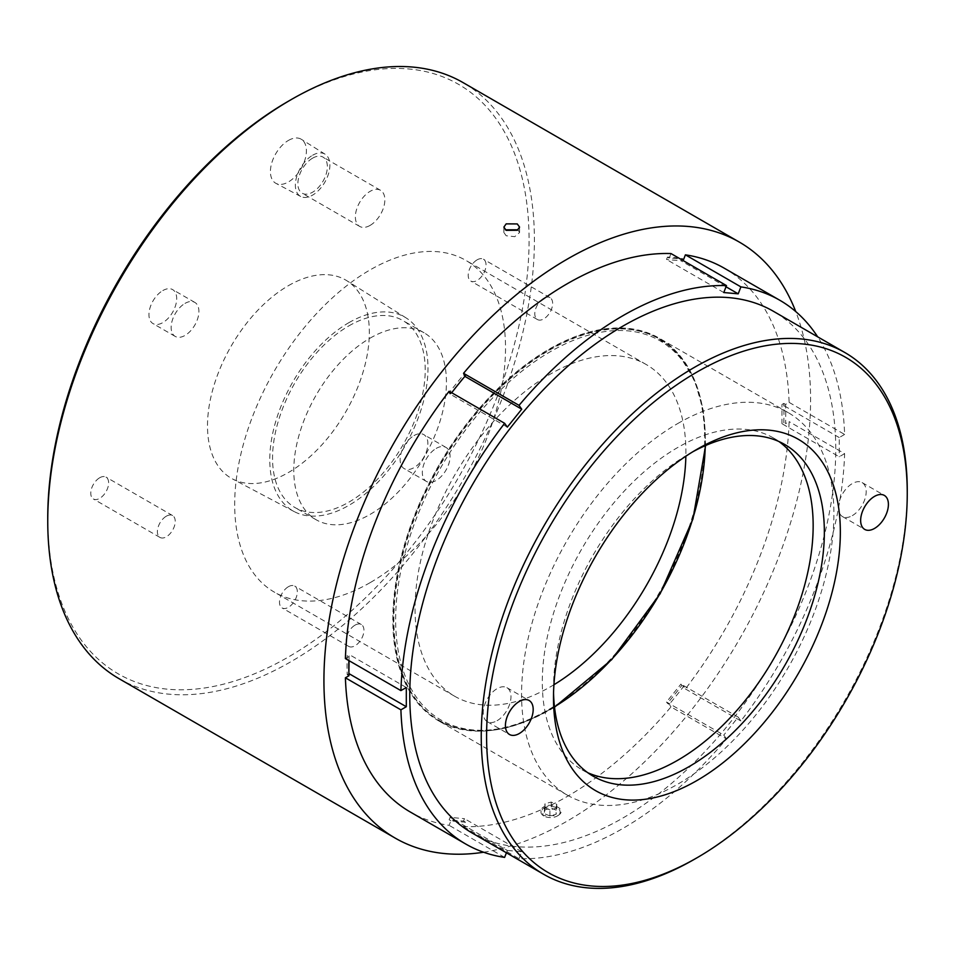 <?xml version="1.0" encoding="UTF-8"?>
<svg xmlns="http://www.w3.org/2000/svg" width="955" height="955" viewBox="0 0 955 955"><rect width="100%" height="100%" fill="white"/><g stroke="black" fill="none" stroke-linecap="round" stroke-linejoin="round"><path stroke-width="0.72" stroke-dasharray="4.78 3.58" d="M549.913 815.94L549.913 809.888L556.096 808.288L556.096 814.317L549.913 815.94L544.386 813.66L545.03 809.756L551.214 808.133L556.741 810.413L556.096 814.317M556.096 808.288L556.741 804.337L551.214 802.069L545.03 803.728L545.03 809.756M558.377 815.26A9.598 5.539 180 0 1 543.777 815.952A9.598 5.539 180 0 1 542.75 808.825A9.598 5.539 180 0 1 556.132 807.524A9.598 5.539 180 0 1 558.377 815.26M557.875 815.654L558.985 814.89C566.876 809.136 551.524 801.711 543.252 807.202L542.142 807.954L543.132 815.582L557.875 815.654M852.326 515.616A19.625 11.329 120 0 0 865.146 498.319A19.625 11.329 120 0 0 862.138 482.597A19.625 11.329 120 0 0 852.326 483.564A19.625 11.329 120 0 0 839.505 500.862A19.625 11.329 120 0 0 842.513 516.583A19.625 11.329 120 0 0 852.326 515.616M497.101 720.703A19.625 11.329 120 0 0 509.922 703.405A19.625 11.329 120 0 0 506.914 687.684A19.625 11.329 120 0 0 497.101 688.651A19.625 11.329 120 0 0 484.281 705.948A19.625 11.329 120 0 0 487.289 721.67A19.625 11.329 120 0 0 497.101 720.703M692.864 451.751A191.525 110.577 120 0 0 688.925 453.959L696.911 449.339L688.925 453.959A191.525 110.577 120 0 0 553.494 688.519A191.525 110.577 120 0 0 553.554 693.043M587.731 772.691A191.525 110.577 -60 0 1 581.977 769.742A191.525 110.577 -60 0 1 552.611 616.273A191.525 110.577 -60 0 1 677.728 447.501A191.525 110.577 -60 0 1 773.49 438.011A191.525 110.577 -60 0 1 778.922 441.52M548.994 709.875A220.844 127.504 120 0 0 693.27 515.258A220.844 127.504 120 0 0 659.416 338.285A220.844 127.504 120 0 0 548.994 349.22A220.844 127.504 120 0 0 404.717 543.837A220.844 127.504 120 0 0 438.572 720.81A220.844 127.504 120 0 0 548.994 709.875M677.728 423.554A220.844 127.504 -60 0 1 788.162 412.62A220.844 127.504 -60 0 1 822.004 589.581A220.844 127.504 -60 0 1 677.728 784.198A220.844 127.504 -60 0 1 567.306 795.133A220.844 127.504 -60 0 1 533.451 618.172A220.844 127.504 -60 0 1 677.728 423.554M472.152 833.011A301.231 173.917 120 0 0 622.767 818.089A301.231 173.917 120 0 0 819.545 552.647A301.231 173.917 120 0 0 773.371 311.27M463.545 826.636L519.043 858.688A313.968 181.271 120 0 0 622.767 828.498A313.968 181.271 120 0 0 726.48 738.919L670.983 706.879A313.968 181.271 -60 0 1 567.258 796.458A313.968 181.271 -60 0 1 463.545 826.636L465.324 822.064A308.954 178.37 120 0 1 450.903 820.775L449.125 825.347A313.968 181.271 -60 0 1 410.28 812.001M370.11 582.657A191.525 110.577 -60 0 1 274.348 592.136A191.525 110.577 -60 0 1 244.993 438.667A191.525 110.577 -60 0 1 370.11 269.895A191.525 110.577 -60 0 1 465.873 260.405A191.525 110.577 -60 0 1 495.227 413.873A191.525 110.577 -60 0 1 370.11 582.657M553.924 684.747A191.525 110.577 -60 0 1 550.474 686.788A191.525 110.577 -60 0 1 454.711 696.267A191.525 110.577 -60 0 1 425.357 542.798A191.525 110.577 -60 0 1 550.474 374.026A191.525 110.577 -60 0 1 646.237 364.535A191.525 110.577 -60 0 1 685.857 456.215M548.994 709.362A220.223 127.146 120 0 0 692.853 515.294A220.223 127.146 120 0 0 659.105 338.834A220.223 127.146 120 0 0 548.994 349.733A220.223 127.146 120 0 0 405.123 543.801A220.223 127.146 120 0 0 438.882 720.261A220.223 127.146 120 0 0 548.994 709.362M517.98 229.809L519.58 232.519L514.733 236.673L506.174 235.754L503.882 232.519L505.386 229.809M162.828 290.571A19.625 11.329 -60 0 1 172.628 289.604A19.625 11.329 -60 0 1 175.636 305.325A19.625 11.329 -60 0 1 162.828 322.611A19.625 11.329 -60 0 1 153.015 323.59A19.625 11.329 -60 0 1 150.007 307.868A19.625 11.329 -60 0 1 162.828 290.571M185.019 303.392A19.625 11.329 -60 0 1 194.832 302.413A19.625 11.329 -60 0 1 197.84 318.146A19.625 11.329 -60 0 1 185.019 335.432A19.625 11.329 -60 0 1 175.207 336.411A19.625 11.329 -60 0 1 172.198 320.677A19.625 11.329 -60 0 1 185.019 303.392M414.004 435.587A19.625 11.329 -60 0 1 423.817 434.62A19.625 11.329 -60 0 1 426.825 450.342A19.625 11.329 -60 0 1 414.004 467.64A19.625 11.329 -60 0 1 404.192 468.607A19.625 11.329 -60 0 1 401.184 452.885A19.625 11.329 -60 0 1 414.004 435.587M436.208 448.408A19.625 11.329 -60 0 1 446.009 447.441A19.625 11.329 -60 0 1 449.017 463.163A19.625 11.329 -60 0 1 436.208 480.449A19.625 11.329 -60 0 1 426.396 481.427A19.625 11.329 -60 0 1 423.387 465.706A19.625 11.329 -60 0 1 436.208 448.408M288.41 101.206A340.35 196.503 -60 0 1 529.07 240.159A340.35 196.503 -60 0 1 288.41 656.992A340.35 196.503 -60 0 1 47.75 518.052M119.017 678.659A344.11 198.676 120 0 0 291.072 661.612A344.11 198.676 120 0 0 515.879 358.376A344.11 198.676 120 0 0 463.127 82.631M543.729 298.294A12.618 7.282 -60 0 1 550.032 297.674A12.618 7.282 -60 0 1 551.966 307.785A12.618 7.282 -60 0 1 543.729 318.91A12.618 7.282 -60 0 1 537.414 319.531A12.618 7.282 -60 0 1 535.48 309.42A12.618 7.282 -60 0 1 543.729 298.294M477.118 259.844A12.618 7.282 -60 0 1 483.433 259.223A12.618 7.282 -60 0 1 485.367 269.334A12.618 7.282 -60 0 1 477.118 280.46A12.618 7.282 -60 0 1 470.815 281.08A12.618 7.282 -60 0 1 468.881 270.969A12.618 7.282 -60 0 1 477.118 259.844M166.301 516.201A12.618 7.282 -60 0 1 172.616 515.581A12.618 7.282 -60 0 1 174.55 525.692A12.618 7.282 -60 0 1 166.301 536.817A12.618 7.282 -60 0 1 159.998 537.438A12.618 7.282 -60 0 1 158.064 527.327A12.618 7.282 -60 0 1 166.301 516.201M99.702 477.751A12.618 7.282 -60 0 1 106.017 477.118A12.618 7.282 -60 0 1 107.951 487.241A12.618 7.282 -60 0 1 99.702 498.355A12.618 7.282 -60 0 1 93.387 498.988A12.618 7.282 -60 0 1 91.453 488.876A12.618 7.282 -60 0 1 99.702 477.751M355.021 625.155A12.618 7.282 -60 0 1 361.324 624.534A12.618 7.282 -60 0 1 363.258 634.645A12.618 7.282 -60 0 1 355.021 645.771A12.618 7.282 -60 0 1 348.706 646.392A12.618 7.282 -60 0 1 346.772 636.281A12.618 7.282 -60 0 1 355.021 625.155M288.41 586.704A12.618 7.282 -60 0 1 294.725 586.084A12.618 7.282 -60 0 1 296.659 596.195A12.618 7.282 -60 0 1 288.41 607.308A12.618 7.282 -60 0 1 282.095 607.941A12.618 7.282 -60 0 1 280.161 597.83A12.618 7.282 -60 0 1 288.41 586.704M288.41 140.433A25.427 14.683 -60 0 1 301.398 139.335A25.427 14.683 -60 0 1 304.955 159.795A25.427 14.683 -60 0 1 288.41 181.963A25.427 14.683 -60 0 1 275.971 183.372A25.427 14.683 -60 0 1 271.721 163.09A25.427 14.683 -60 0 1 288.41 140.433M312.619 155.247A24.412 14.086 -60 0 1 325.082 154.197A24.412 14.086 -60 0 1 328.496 173.834A24.412 14.086 -60 0 1 312.619 195.107A24.412 14.086 -60 0 1 300.682 196.455A24.412 14.086 -60 0 1 296.611 176.985A24.412 14.086 -60 0 1 312.619 155.247M312.619 158.148A20.843 12.033 -60 0 1 323.041 157.121A20.843 12.033 -60 0 1 326.24 173.822A20.843 12.033 -60 0 1 312.619 192.194A20.843 12.033 -60 0 1 302.198 193.232A20.843 12.033 -60 0 1 298.999 176.52A20.843 12.033 -60 0 1 312.619 158.148M370.11 225.392A20.843 12.033 120 0 0 383.731 207.02A20.843 12.033 120 0 0 380.532 190.308A20.843 12.033 120 0 0 370.11 191.346A20.843 12.033 120 0 0 356.49 209.718A20.843 12.033 120 0 0 359.689 226.419A20.843 12.033 120 0 0 370.11 225.392M288.41 285.664A114.433 66.074 -60 0 1 346.832 280.722A114.433 66.074 -60 0 1 362.84 372.796A114.433 66.074 -60 0 1 288.41 472.534A114.433 66.074 -60 0 1 232.423 478.885A114.433 66.074 -60 0 1 213.335 387.611A114.433 66.074 -60 0 1 288.41 285.664M348.873 322.671A111.878 64.594 -60 0 1 405.982 317.836A111.878 64.594 -60 0 1 421.644 407.857A111.878 64.594 -60 0 1 348.873 505.362A111.878 64.594 -60 0 1 294.14 511.558A111.878 64.594 -60 0 1 275.482 422.337A111.878 64.594 -60 0 1 348.873 322.671M483.612 852.23A344.11 198.676 120 0 0 567.258 821.061A344.11 198.676 120 0 0 795.754 311.581M348.873 325.882A107.939 62.326 -60 0 1 402.855 320.534A107.939 62.326 -60 0 1 419.4 407.033A107.939 62.326 -60 0 1 348.873 502.151A107.939 62.326 -60 0 1 294.904 507.499A107.939 62.326 -60 0 1 278.359 421A107.939 62.326 -60 0 1 348.873 325.882M370.11 338.142A107.939 62.326 -60 0 1 424.08 332.794A107.939 62.326 -60 0 1 440.625 419.293A107.939 62.326 -60 0 1 370.11 514.411A107.939 62.326 -60 0 1 316.141 519.759A107.939 62.326 -60 0 1 299.595 433.26A107.939 62.326 -60 0 1 370.11 338.142M345.4 658.568L348.957 656.515A308.954 178.37 120 0 0 348.85 660.562M449.125 391.252L450.903 393.782A308.954 178.37 120 0 1 451.703 392.744M670.983 253.553L669.204 258.125A308.954 178.37 120 0 1 680.39 258.984M724.248 268.188A313.968 181.271 -60 0 1 789.116 402.389L785.559 404.443A308.954 178.37 120 0 1 785.559 423.674L789.116 421.621A313.968 181.271 -60 0 1 685.404 688.937L683.625 686.406A308.954 178.37 120 0 1 669.204 704.348L670.983 706.879M348.957 675.746L347.202 674.731A308.954 178.37 -60 0 1 347.202 655.5L348.957 656.515M465.324 822.064L463.557 821.037A308.954 178.37 -60 0 1 449.137 819.76L450.903 820.775M683.625 686.406L681.858 685.392A308.954 178.37 -60 0 1 667.438 703.334L669.204 704.348M785.559 404.443L783.804 403.428A308.954 178.37 -60 0 1 783.804 422.659L785.559 423.674M669.204 258.125L667.438 257.11A308.954 178.37 -60 0 1 681.858 258.399L683.625 259.414M450.903 393.782L449.137 392.768A308.954 178.37 -60 0 1 463.557 374.826L465.324 375.84M347.202 674.731L348.897 673.741M349.041 660.669L349.041 654.438L347.202 655.5M463.557 821.037L464.476 818.674L450.056 817.385L449.137 819.76M681.858 685.392L680.939 684.09L666.518 702.021L667.438 703.334M783.804 403.428L781.966 404.49L781.966 423.722L783.804 422.659M667.438 257.11L666.518 259.485L680.939 260.775L681.404 259.569M681.858 258.399L681.572 259.127M449.137 392.768L450.056 394.069L464.476 376.127L463.557 374.826M789.116 402.389L844.614 434.441A313.968 181.271 120 0 0 817.659 336.829M685.404 688.937L740.901 720.989A313.968 181.271 120 0 0 844.614 453.661L789.116 421.621M504.622 857.399L449.125 825.347M506.413 852.791L507.32 850.439L450.056 817.385M519.043 858.688L521.74 851.729L507.32 850.439M726.48 738.919L723.783 735.087L666.518 702.021M740.901 720.989L738.203 717.145L723.783 735.087M844.614 453.661L839.23 456.776L781.966 423.722M844.614 434.441L839.23 437.557L839.23 456.776M907.25 491.98A301.231 173.917 -60 0 1 694.261 859.357M406.305 687.505L349.041 654.438M521.74 851.729L464.476 818.674M738.203 717.145L680.939 684.09M839.23 437.557L781.966 404.49M723.783 292.54L666.518 259.485M726.015 286.798L680.939 260.775M507.32 427.136L450.056 394.069M556.741 804.337L556.741 810.413M551.214 802.069L551.214 808.133M549.913 809.888L544.386 807.584L545.03 803.728M544.386 807.584L544.386 813.66M705.256 445.663A218.97 126.418 120 0 0 550.474 351.619A218.97 126.418 120 0 0 395.645 619.795A218.97 126.418 120 0 0 550.474 709.195A218.97 126.418 120 0 0 554.485 706.819M549.591 350.079A220.223 127.146 -60 0 1 659.702 339.168A220.223 127.146 -60 0 1 693.449 515.64A220.223 127.146 -60 0 1 549.591 709.696A220.223 127.146 -60 0 1 439.479 720.607A220.223 127.146 -60 0 1 405.72 544.147A220.223 127.146 -60 0 1 549.591 350.079M543.777 815.952L543.132 815.582M862.138 482.597L884.342 495.418M506.914 687.684L529.118 700.492M784.688 444.469L773.49 438.011M788.162 412.62L659.416 338.285M438.882 720.261L439.479 720.607C470.505 737.415 507.415 733.798 550.211 709.768L554.533 707.201M705.614 445.507L703.274 410.399L694.583 380.186L679.853 356.096L659.105 338.834M454.711 696.267L274.348 592.136M503.882 232.519L503.882 227.099M194.832 302.413L172.628 289.604M446.009 447.441L423.817 434.62M550.032 297.674L483.433 259.223M172.616 515.581L106.017 477.118M361.324 624.534L294.725 586.084M325.082 154.197L301.398 139.335M380.532 190.308L323.041 157.121M405.982 317.836L346.832 280.722M424.08 332.794L402.855 320.534M316.141 519.759L294.904 507.499M294.14 511.558L232.423 478.885M359.689 226.419L302.198 193.232M300.682 196.455L275.971 183.372M348.706 646.392L282.095 607.941M159.998 537.438L93.387 498.988M537.414 319.531L470.815 281.08M426.396 481.427L404.192 468.607M175.207 336.411L153.015 323.59M519.58 232.519L519.58 227.099M646.237 364.535L465.873 260.405M567.306 795.133L438.572 720.81M593.162 776.2L581.977 769.742M553.494 688.519L553.494 697.759M487.289 721.67L509.493 734.49M842.513 516.583L864.717 529.404"/><path stroke-width="1.43" d="M874.529 528.425A19.625 11.329 120 0 0 887.35 511.14A19.625 11.329 120 0 0 884.342 495.418A19.625 11.329 120 0 0 874.529 496.385A19.625 11.329 120 0 0 861.708 513.683A19.625 11.329 120 0 0 864.717 529.404A19.625 11.329 120 0 0 874.529 528.425M519.305 733.512A19.625 11.329 120 0 0 532.126 716.226A19.625 11.329 120 0 0 529.118 700.492A19.625 11.329 120 0 0 519.305 701.471A19.625 11.329 120 0 0 506.484 718.757A19.625 11.329 120 0 0 509.493 734.49A19.625 11.329 120 0 0 519.305 733.512M694.261 859.357A301.231 173.917 -60 0 1 694.249 859.357L696.923 857.829A297.459 171.733 120 0 0 696.923 857.829A297.459 171.733 120 0 0 907.25 493.52A297.459 171.733 120 0 0 696.911 372.08A297.459 171.733 120 0 0 486.584 736.389A297.459 171.733 120 0 0 696.911 857.829L694.249 859.369A301.231 173.917 -60 0 1 543.634 874.279A301.231 173.917 -60 0 1 497.46 632.902A301.231 173.917 -60 0 1 694.249 367.46A301.231 173.917 -60 0 1 844.865 352.538A301.231 173.917 -60 0 1 907.25 490.44A301.231 173.917 -60 0 1 907.25 491.98M696.911 449.339L696.911 449.339A202.83 117.107 -60 0 1 840.34 532.15A202.83 117.107 -60 0 1 696.911 780.557A202.83 117.107 -60 0 1 553.494 697.759A202.83 117.107 -60 0 1 696.911 449.339L696.911 449.339M553.554 693.043A191.525 110.577 120 0 0 593.162 776.2A191.525 110.577 120 0 0 688.925 766.71A191.525 110.577 120 0 0 814.042 597.937A191.525 110.577 120 0 0 784.688 444.469A191.525 110.577 120 0 0 692.864 451.751M778.922 441.52A191.525 110.577 -60 0 1 801.281 596.589A191.525 110.577 -60 0 1 677.728 760.252A191.525 110.577 -60 0 1 587.731 772.691M844.865 352.538L773.371 311.27A301.231 173.917 120 0 0 622.767 326.192A301.231 173.917 120 0 0 425.978 591.634A301.231 173.917 120 0 0 472.152 833.011L543.634 874.279M506.174 230.346L503.882 227.099L506.174 223.864L517.276 223.936L519.58 227.099L517.276 230.262L506.174 230.346M505.386 229.809L517.98 229.809M47.75 521.12L47.75 518.052A340.35 196.503 -60 0 1 288.41 101.206L291.072 99.678A344.11 198.676 120 0 0 291.072 99.678A344.11 198.676 120 0 0 47.75 521.12A344.11 198.676 120 0 0 119.017 678.659L395.203 838.108A344.11 198.676 120 0 0 483.612 852.23M795.754 311.581A344.11 198.676 120 0 0 739.313 242.081A344.11 198.676 120 0 0 567.258 259.127A344.11 198.676 120 0 0 342.451 562.364A344.11 198.676 120 0 0 395.203 838.108M345.4 677.799L400.909 709.84A313.968 181.271 120 0 0 465.777 844.053L410.28 812.001A313.968 181.271 -60 0 1 345.4 677.799L348.957 675.746A308.954 178.37 120 0 1 348.85 660.562M345.4 658.568A313.968 181.271 -60 0 1 449.125 391.252L504.622 423.292A313.968 181.271 120 0 0 400.909 690.608L345.4 658.568M463.545 373.31A313.968 181.271 -60 0 1 670.983 253.553L726.48 285.593A313.968 181.271 120 0 0 519.043 405.362L463.545 373.31L465.324 375.84A308.954 178.37 120 0 0 451.703 392.744M817.659 336.829A313.968 181.271 120 0 0 779.746 300.228A313.968 181.271 120 0 0 740.901 286.882L685.404 254.842L683.625 259.414A308.954 178.37 120 0 0 680.39 258.984M685.404 254.842A313.968 181.271 -60 0 1 724.248 268.188L779.746 300.228M348.897 673.741L349.041 660.669M739.313 242.081L463.127 82.631A344.11 198.676 120 0 0 291.072 99.666L288.41 101.206M685.857 456.215A191.525 110.577 -60 0 1 553.924 684.747M465.777 844.053A313.968 181.271 120 0 0 504.622 857.399L506.413 852.791M504.622 423.292L507.32 427.136L521.74 409.194L464.882 376.365M400.909 690.608L406.305 687.505L406.305 706.724L349.041 673.669M400.909 709.84L406.305 706.724M740.901 286.882L738.203 293.83L726.015 286.798M726.48 285.593L723.783 292.54L738.203 293.83M519.043 405.362L521.74 409.194M554.485 706.819A218.97 126.418 120 0 0 705.256 445.663M554.533 707.201L611.725 659.619L660.156 593.724L693.008 518.84L705.614 445.507M907.25 493.52L907.25 490.44"/></g></svg>

